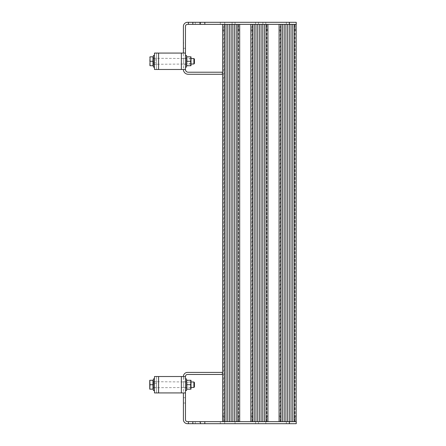 <?xml version="1.0" encoding="UTF-8"?>
<svg xmlns="http://www.w3.org/2000/svg" width="446" height="446" viewBox="0 0 446 446"><rect width="100%" height="100%" fill="white"/><g stroke="black" fill="none" stroke-linecap="round" stroke-linejoin="round"><path stroke-width="0.33" stroke-dasharray="2.23 1.67" d="M222.587 415.494L222.587 416.386L222.587 415.494L223.613 415.494L223.613 421.648L239.686 421.648L234.557 421.648L239.686 421.648L239.686 24.352L222.587 24.352L223.613 24.352L223.613 421.648L223.613 24.352L222.587 24.352L222.587 30.506L222.587 24.352L239.686 24.352L235.41 24.352L238.66 24.352L238.66 29.614L238.66 24.352L239.686 24.352L239.686 29.614L239.686 24.352M239.686 415.494L239.686 416.386L239.686 415.494L238.66 415.494L238.66 416.386L238.66 415.494M239.686 421.648L238.66 421.648L238.66 416.386L238.66 421.648L222.587 421.648L222.587 416.386L222.587 421.648L224.444 421.648L222.587 421.648L223.613 421.648L223.613 415.494M238.66 29.614L238.66 30.506L238.66 29.614L239.686 29.614L239.686 30.506L239.686 29.614L238.66 29.614M238.66 421.648L238.66 24.352L238.66 421.648M237.166 24.352L236.269 24.703L235.41 24.352L236.269 24.703L236.269 421.297L237.166 421.648L236.269 421.297L236.269 24.703L237.166 24.352M234.557 421.648L234.557 24.352M235.41 421.648L236.269 421.297L235.41 421.648M233.704 24.352L232.845 24.703L231.992 24.352L232.845 24.703L232.845 421.297L233.704 421.648L232.845 421.297L232.845 24.703L233.704 24.352M231.139 421.648L231.139 24.352M231.992 421.648L232.845 421.297L231.992 421.648M230.281 24.352L229.428 24.703L228.575 24.352L229.428 24.703L229.428 421.297L230.281 421.648L229.428 421.297L229.428 24.703L230.281 24.352M227.716 421.648L227.716 24.352M228.575 421.648L229.428 421.297L228.575 421.648M226.863 24.352L226.01 24.703L225.107 24.352L226.01 24.703L226.01 421.297L226.863 421.648L226.01 421.297L226.01 24.703L226.863 24.352M225.107 421.648L226.01 421.297L225.107 421.648M223.613 29.614L223.613 30.506L223.613 29.614L222.587 29.614L223.613 29.614M222.587 421.648L222.587 24.352M226.01 421.648L226.01 24.352M229.428 421.648L229.428 24.352M232.845 421.648L232.845 24.352M236.269 421.648L236.269 24.352M185.458 381.815L183.406 381.815L183.406 387.63L183.406 381.815L185.458 381.815L185.458 387.63L183.406 387.63L185.458 387.63M154.483 381.815L156.535 381.815L154.483 381.815L154.483 387.63L156.535 387.63L156.535 381.815L156.535 387.63L154.483 387.63M262.867 421.648L289.264 421.648L262.867 421.648L262.867 423.7L265.805 423.7L262.867 423.7M232.093 421.648L258.49 421.648L232.093 421.648L232.093 423.7L235.036 423.7L232.093 423.7M181.355 392.926L181.355 376.519L158.586 376.519L158.586 392.926L183.406 392.926L183.406 376.519L185.458 376.519L183.406 376.519L185.458 376.519L183.406 376.519L183.406 378.041L185.458 378.041L185.458 397.715L183.406 397.715L183.406 378.041M181.355 376.519L183.406 376.519A4.103 4.103 0 0 1 187.51 372.416L222.387 372.416L222.387 374.467L187.51 374.467A2.052 2.052 0 0 0 185.458 376.519M195.276 421.648L195.276 423.7L199.674 423.7L199.674 421.648L187.51 421.648A2.052 2.052 0 0 1 185.458 419.597L185.458 397.715M195.276 423.7L187.51 423.7A4.103 4.103 0 0 1 183.406 419.597L183.406 403.028L185.458 403.028M289.398 423.7L296.239 423.7L296.239 421.648L289.398 421.648L289.398 423.7L224.706 423.7L224.706 421.648L289.398 421.648M286.321 423.7L265.805 423.7L289.264 423.7L286.321 423.7L286.321 421.648L286.321 423.7M255.552 423.7L235.036 423.7L258.49 423.7L255.552 423.7L255.552 421.648L255.552 423.7M224.706 421.648L220.307 421.648L220.307 423.7L199.674 423.7M220.307 423.7L224.706 423.7M199.674 421.648L220.307 421.648M183.406 397.715L183.406 403.028M183.406 392.926L185.458 392.926M158.586 392.926L154.483 392.926L156.535 392.926L156.535 376.519L158.586 376.519M156.535 376.519L154.483 376.519L156.535 376.519L156.535 386.091L154.483 386.091L154.483 390.534L154.483 378.91L154.483 386.091M156.535 392.926L156.535 386.091M289.264 24.352L265.805 24.352L289.264 24.352L289.264 22.3L286.321 22.3L289.264 22.3M258.49 24.352L235.036 24.352L258.49 24.352L258.49 22.3L255.552 22.3L258.49 22.3M185.458 58.37L183.406 58.37L183.406 64.185L183.406 58.37L185.458 58.37L185.458 64.185L183.406 64.185L185.458 64.185M154.483 58.37L156.535 58.37L154.483 58.37L154.483 64.185L156.535 64.185L156.535 58.37L156.535 64.185L154.483 64.185M185.458 69.481L181.355 69.481L181.355 53.074L183.406 53.074L183.406 69.481L185.458 69.481A2.737 2.737 0 0 0 188.195 72.219L222.387 72.219L222.387 74.27L188.195 74.27A4.789 4.789 0 0 1 183.406 69.481L183.406 48.285L185.458 48.285L185.458 67.959L183.406 67.959M158.586 53.074L158.586 69.481L156.535 69.481L156.535 53.074L181.355 53.074M158.586 69.481L181.355 69.481M289.398 22.3L289.398 24.352L296.239 24.352L296.239 22.3L187.51 22.3A4.103 4.103 0 0 0 183.406 26.403L183.406 48.285M195.276 22.3L195.276 24.352L187.51 24.352A2.052 2.052 0 0 0 185.458 26.403L185.458 42.972L183.406 42.972M265.805 24.352L262.867 24.352L265.805 24.352L265.805 22.3L262.867 22.3L286.321 22.3L265.805 22.3L265.805 24.352M235.036 24.352L232.093 24.352L235.036 24.352L235.036 22.3L232.093 22.3L255.552 22.3L235.036 22.3L235.036 24.352M195.276 24.352L199.674 24.352L199.674 22.3M220.307 22.3L220.307 24.352L199.674 24.352M220.307 24.352L224.706 24.352L224.706 22.3M289.398 24.352L224.706 24.352M185.458 48.285L185.458 42.972M183.406 53.074L185.458 53.074M156.535 69.481L154.483 69.481L156.535 69.481L156.535 62.646L154.483 62.646L154.483 67.09L154.483 55.466L154.483 62.646M156.535 53.074L154.483 53.074L156.535 53.074L156.535 62.646M250.83 415.494L250.83 416.386L250.83 415.494L251.856 415.494L251.856 421.648L267.929 421.648L262.8 421.648L267.929 421.648L267.929 24.352L250.83 24.352L251.856 24.352L251.856 421.648L251.856 24.352L250.83 24.352L250.83 30.506L250.83 24.352L267.929 24.352L263.653 24.352L266.903 24.352L266.903 29.614L266.903 24.352L267.929 24.352L267.929 29.614L267.929 24.352M267.929 415.494L267.929 416.386L267.929 415.494L266.903 415.494L266.903 416.386L266.903 415.494M267.929 421.648L266.903 421.648L266.903 416.386L266.903 421.648L250.83 421.648L250.83 416.386L250.83 421.648L252.687 421.648L250.83 421.648L251.856 421.648L251.856 415.494M266.903 29.614L266.903 30.506L266.903 29.614L267.929 29.614L267.929 30.506L267.929 29.614L266.903 29.614M266.903 421.648L266.903 24.352L266.903 421.648M265.409 24.352L264.506 24.703L263.653 24.352L264.506 24.703L264.506 421.297L265.409 421.648L264.506 421.297L264.506 24.703L265.409 24.352M262.8 421.648L262.8 24.352M263.653 421.648L264.506 421.297L263.653 421.648M261.941 24.352L261.088 24.703L260.235 24.352L261.088 24.703L261.088 421.297L261.941 421.648L261.088 421.297L261.088 24.703L261.941 24.352M259.377 421.648L259.377 24.352M260.235 421.648L261.088 421.297L260.235 421.648M258.524 24.352L257.671 24.703L256.812 24.352L257.671 24.703L257.671 421.297L258.524 421.648L257.671 421.297L257.671 24.703L258.524 24.352M255.959 421.648L255.959 24.352M256.812 421.648L257.671 421.297L256.812 421.648M255.106 24.352L254.248 24.703L253.35 24.352L254.248 24.703L254.248 421.297L255.106 421.648L254.248 421.297L254.248 24.703L255.106 24.352M253.35 421.648L254.248 421.297L253.35 421.648M251.856 29.614L251.856 30.506L251.856 29.614L250.83 29.614L251.856 29.614M250.83 421.648L250.83 24.352M254.248 421.648L254.248 24.352M257.671 421.648L257.671 24.352M261.088 421.648L261.088 24.352M264.506 421.648L264.506 24.352M279.073 415.494L279.073 416.386L279.073 415.494L280.099 415.494L280.099 421.648L296.166 421.648L291.037 421.648L296.166 421.648L296.166 24.352L279.073 24.352L280.099 24.352L280.099 421.648L280.099 24.352L279.073 24.352L279.073 30.506L279.073 24.352L296.166 24.352L291.896 24.352L295.14 24.352L295.14 29.614L295.14 24.352L296.166 24.352L296.166 29.614L296.166 24.352M296.166 415.494L296.166 416.386L296.166 415.494L295.14 415.494L295.14 416.386L295.14 415.494M296.166 421.648L295.14 421.648L295.14 416.386L295.14 421.648L279.073 421.648L279.073 416.386L279.073 421.648L280.924 421.648L279.073 421.648L280.099 421.648L280.099 415.494M295.14 29.614L295.14 30.506L295.14 29.614L296.166 29.614L296.166 30.506L296.166 29.614L295.14 29.614M295.14 421.648L295.14 24.352L295.14 421.648M293.652 24.352L292.749 24.703L291.896 24.352L292.749 24.703L292.749 421.297L293.652 421.648L292.749 421.297L292.749 24.703L293.652 24.352M291.037 421.648L291.037 24.352M291.896 421.648L292.749 421.297L291.896 421.648M290.184 24.352L289.331 24.703L288.473 24.352L289.331 24.703L289.331 421.297L290.184 421.648L289.331 421.297L289.331 24.703L290.184 24.352M287.62 421.648L287.62 24.352M288.473 421.648L289.331 421.297L288.473 421.648M286.767 24.352L285.908 24.703L285.055 24.352L285.908 24.703L285.908 421.297L286.767 421.648L285.908 421.297L285.908 24.703L286.767 24.352M284.202 421.648L284.202 24.352M285.055 421.648L285.908 421.297L285.055 421.648M283.349 24.352L282.491 24.703L281.593 24.352L282.491 24.703L282.491 421.297L283.349 421.648L282.491 421.297L282.491 24.703L283.349 24.352M281.593 421.648L282.491 421.297L281.593 421.648M280.099 29.614L280.099 30.506L280.099 29.614L279.073 29.614L280.099 29.614M279.073 421.648L279.073 24.352M282.491 421.648L282.491 24.352M285.908 421.648L285.908 24.352M289.331 421.648L289.331 24.352M292.749 421.648L292.749 24.352M153.385 381.848L153.385 387.596L153.385 381.848L154.483 381.848L154.483 387.596L154.483 381.848M153.385 387.596L154.483 387.596M153.385 378.91L153.385 390.534M154.483 378.91L154.483 390.534M185.458 381.848L185.458 387.596L185.458 381.848L186.551 381.848L186.551 387.596L186.551 381.848M185.458 387.596L186.551 387.596M185.458 378.91L185.458 390.534M186.551 378.91L186.551 390.534M150.012 389.168L150.012 380.276L152.978 380.276L152.978 388.934L152.978 384.725L150.012 384.725L150.012 389.168L152.978 389.168L152.978 384.725M153.385 384.725L153.385 380.745L153.385 384.725M193.893 387.457L193.893 381.988M194.417 386.933L194.417 382.512M150.012 384.725L150.012 380.276M191 386.258L191 381.648L191 386.258M190.537 383.588L190.537 386.994L190.537 383.588M186.551 383.186L186.551 387.797L186.551 383.186M187.013 385.857L187.013 382.451L187.013 385.857M186.952 384.725L186.551 386.944L186.952 389.168L191 389.168L191 380.276L186.952 380.276L186.551 382.501L186.551 389.168L186.551 380.276L186.952 384.725L190.598 384.725L191 382.501L190.598 380.276M190.598 389.168L191 386.944L190.598 384.725M186.551 389.168L186.952 389.168M186.952 380.276L186.551 380.276M186.551 59.742L186.551 64.352L186.551 59.742M187.013 62.412L187.013 59.006L187.013 62.412M191 62.814L191 58.203L191 62.814M190.537 60.143L190.537 63.549L190.537 60.143M186.551 56.832L186.551 65.724L186.551 56.832L186.952 56.832L186.551 59.056L186.952 65.724L190.598 65.724L191 63.499L191 56.832L186.952 56.832M190.598 65.724L191 65.724L190.598 61.275L186.952 61.275M190.598 61.275L191 59.056L190.598 56.832M186.551 65.724L186.952 65.724M153.385 61.275L153.385 65.255L153.385 61.275M150.012 65.724L152.978 65.724L152.978 57.066L152.978 61.275L150.012 61.275L149.761 65.724L149.761 56.832L150.012 61.275M193.893 64.012L193.893 58.543M194.417 63.488L194.417 59.067M150.012 56.832L152.978 56.832L152.978 61.275M186.551 64.152L186.551 58.404L186.551 64.152L185.458 64.152L185.458 58.404L185.458 64.152M186.551 58.404L185.458 58.404M185.458 55.466L185.458 67.09L185.458 55.466M186.551 67.09L186.551 55.466M154.483 64.152L154.483 58.404L154.483 64.152L153.385 64.152L153.385 58.404L153.385 64.152M154.483 58.404L153.385 58.404M153.385 67.09L153.385 55.466M222.587 416.386L223.613 416.386L222.587 416.386M238.66 416.386L239.686 416.386L238.66 416.386M238.197 421.648L238.197 24.352L238.197 421.648M224.076 421.648L224.076 24.352L224.076 421.648M237.83 421.648L237.83 24.352M224.444 421.648L224.444 24.352M265.805 423.7L265.805 421.648L265.805 423.7M235.036 423.7L235.036 421.648L235.036 423.7M154.483 383.354L156.535 383.354M286.321 22.3L286.321 24.352L286.321 22.3M255.552 22.3L255.552 24.352L255.552 22.3M154.483 59.909L156.535 59.909M250.83 416.386L251.856 416.386L250.83 416.386M266.903 416.386L267.929 416.386L266.903 416.386M266.44 421.648L266.44 24.352L266.44 421.648M252.319 421.648L252.319 24.352L252.319 421.648M266.072 421.648L266.072 24.352M252.687 421.648L252.687 24.352M279.073 416.386L280.099 416.386L279.073 416.386M295.14 416.386L296.166 416.386L295.14 416.386M294.678 421.648L294.678 24.352L294.678 421.648M280.562 421.648L280.562 24.352L280.562 421.648M294.315 421.648L294.315 24.352M280.924 421.648L280.924 24.352M153.664 384.725L153.664 381.988L153.664 384.725M153.664 61.275L153.664 64.012L153.664 61.275M238.66 30.506L239.686 30.506M222.587 30.506L223.613 30.506M258.49 423.7L258.49 421.648M289.264 423.7L289.264 421.648M232.093 22.3L232.093 24.352M262.867 22.3L262.867 24.352M266.903 30.506L267.929 30.506M250.83 30.506L251.856 30.506M295.14 30.506L296.166 30.506M279.073 30.506L280.099 30.506M191 387.457L153.385 387.73M153.385 381.715L191 381.988M186.551 387.797L187.013 386.994L190.537 386.994L191 387.797M186.551 381.648L187.013 382.451L190.537 382.451L191 381.648M191 58.203L190.537 59.006L187.013 59.006L186.551 58.203M191 64.352L190.537 63.549L187.013 63.549L186.551 64.352M191 58.543L153.385 58.27M153.385 64.285L191 64.012"/><path stroke-width="0.67" d="M222.587 421.648L222.587 24.352M239.686 421.648L239.686 24.352M226.01 421.648L226.01 24.352M227.716 421.648L227.716 24.352M229.428 421.648L229.428 24.352M231.139 421.648L231.139 24.352M232.845 421.648L232.845 24.352M234.557 421.648L234.557 24.352M236.269 421.648L236.269 24.352M185.458 387.63L185.458 381.815M154.483 387.63L154.483 381.815M183.406 392.926L183.406 419.597A4.103 4.103 0 0 0 187.51 423.7L188.441 423.7L188.441 421.648L187.51 421.648A2.052 2.052 0 0 1 185.458 419.597L185.458 392.926L154.483 392.926L154.483 376.519L158.586 376.519L158.586 392.926M185.458 392.926L185.458 376.519L158.586 376.519M200.432 421.648L296.239 421.648L296.239 423.7L200.432 423.7L200.432 421.648L192.834 421.648L192.834 423.7L200.432 423.7M192.834 423.7L188.441 423.7M188.441 421.648L192.834 421.648M185.458 378.041L185.458 376.519A2.052 2.052 0 0 1 187.51 374.467L222.387 374.467L222.387 372.416L187.51 372.416A4.103 4.103 0 0 0 183.406 376.519M154.483 376.519L154.483 378.91L153.385 378.91L153.385 390.534L154.483 390.534L154.483 392.926M185.458 58.37L185.458 64.185M154.483 64.185L154.483 58.37M185.458 53.074L185.458 69.481L181.355 69.481L181.355 53.074L185.458 53.074L185.458 26.403A2.052 2.052 0 0 1 187.51 24.352L188.441 24.352L188.441 22.3L296.239 22.3L296.239 24.352L200.432 24.352L200.432 22.3M158.586 53.074L158.586 69.481L154.483 69.481L154.483 53.074L181.355 53.074M158.586 69.481L181.355 69.481M183.406 53.074L183.406 26.403A4.103 4.103 0 0 1 187.51 22.3L188.441 22.3M192.834 22.3L192.834 24.352L200.432 24.352M192.834 24.352L188.441 24.352M183.406 69.481A4.789 4.789 0 0 0 188.195 74.27L222.387 74.27L222.387 72.219L188.195 72.219A2.737 2.737 0 0 1 185.458 69.481L185.458 67.959M154.483 53.074L154.483 69.481M250.83 421.648L250.83 24.352M267.929 421.648L267.929 24.352M254.248 421.648L254.248 24.352M255.959 421.648L255.959 24.352M257.671 421.648L257.671 24.352M259.377 421.648L259.377 24.352M261.088 421.648L261.088 24.352M262.8 421.648L262.8 24.352M264.506 421.648L264.506 24.352M279.073 421.648L279.073 24.352M296.166 421.648L296.166 24.352M282.491 421.648L282.491 24.352M284.202 421.648L284.202 24.352M285.908 421.648L285.908 24.352M287.62 421.648L287.62 24.352M289.331 421.648L289.331 24.352M291.037 421.648L291.037 24.352M292.749 421.648L292.749 24.352M185.458 390.534L185.458 378.91L186.551 378.91L186.551 390.534L185.458 390.534M193.893 381.988L193.893 387.457L194.417 386.933L194.417 382.512L193.893 381.988L191 381.988M150.012 380.276L152.978 380.276L152.978 384.725L150.012 384.725L149.761 380.276L149.761 389.168L150.012 384.725M150.012 389.168L152.978 389.168L152.978 384.725M186.952 389.168L186.551 386.944L186.952 384.725L190.598 384.725L191 382.501L190.598 380.276L191 380.276L191 389.168L186.551 389.168M190.598 384.725L191 386.944L190.598 389.168M186.551 380.276L190.598 380.276M186.952 380.276L186.551 382.501L186.952 384.725M186.551 56.832L191 56.832L191 65.724L186.551 65.724M190.598 56.832L191 59.056L190.598 61.275L186.952 61.275L186.551 59.056L186.952 56.832M186.952 61.275L186.551 63.499L186.952 65.724M190.598 65.724L191 63.499L190.598 61.275M150.012 56.832L150.012 65.724L152.978 65.724L152.978 61.275L150.012 61.275L150.012 56.832L152.978 56.832L152.978 61.275M193.893 64.012L194.417 63.488L194.417 59.067L193.893 58.543L193.893 64.012L191 64.012M150.012 61.275L150.012 65.724M185.458 55.466L186.551 55.466L186.551 67.09L185.458 67.09M154.483 55.466L153.385 55.466L153.385 67.09L154.483 67.09M224.444 421.648L224.444 24.352M237.83 421.648L237.83 24.352M181.355 376.519L181.355 392.926M204.825 421.648L204.825 423.7M289.398 423.7L289.398 421.648M204.825 22.3L204.825 24.352M289.398 24.352L289.398 22.3M252.687 421.648L252.687 24.352M266.072 421.648L266.072 24.352M280.924 421.648L280.924 24.352M294.315 421.648L294.315 24.352M153.385 380.745L152.978 380.51M191 387.457L193.893 387.457M153.385 388.7L152.978 388.934M153.385 65.255L152.978 65.49M191 58.543L193.893 58.543M153.385 57.3L152.978 57.066"/></g></svg>
